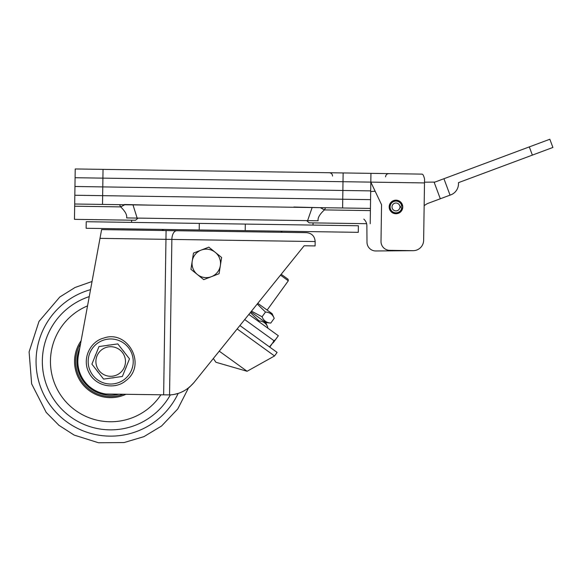 <?xml version="1.0" encoding="UTF-8"?>
<svg xmlns="http://www.w3.org/2000/svg" width="582" height="582" viewBox="0 0 582 582"><rect width="100%" height="100%" fill="white"/><g stroke="black" fill="none" stroke-linecap="round" stroke-linejoin="round"><path stroke-width="0.87" d="M199.204 229.963L199.299 223.393L245.306 224.077L245.211 230.647L86.129 228.282L86.223 221.713L86.129 228.282M101.61 229.606L99.995 238.351L315.16 241.552C314.724 236.219 311.843 233.258 306.532 232.655L101.61 229.606L282.43 232.298L280.684 231.178M99.995 238.351L78.381 355.544A32.861 32.861 0 0 0 105.829 394.007L169.551 394.909C178.907 394.56 187.011 390.486 193.857 382.687L193.813 382.738M100.199 237.26L92.036 281.492L75.063 287.479L59.801 297.009L38.994 321.41L29.1 351.892L31.639 383.844L46.204 412.405L58.913 425.289L74.14 435.081L98.504 442.757L124.053 442.567L143.878 436.667L161.592 425.995L177.772 408.942L188.473 387.983L189.608 387.052L186.844 389.169M245.211 230.647L358.286 232.334L358.381 225.758L245.306 224.077M86.223 221.713L199.299 223.393M163.724 229.439L161.949 230.508M189.608 387.052L193.857 382.687L304.146 245.771L281.186 274.275L304.146 245.771L315.095 245.931L315.16 241.552M184.116 390.849L181.024 392.348M90.537 289.64A74.641 74.641 0 0 0 37.83 377.674A74.641 74.641 0 0 0 178.179 393.396L174.287 394.378M74.991 184.298L75.085 177.721L74.991 184.298M370.203 223.743L370.69 190.881L102.781 186.902L102.905 178.136L75.085 177.721L74.954 186.487L370.69 190.881L370.821 182.122L343.002 181.708L370.821 182.122L370.952 173.356L75.216 168.962L75.085 177.721L343.002 181.708L102.905 178.136L103.036 169.377M124.744 204.755L120.67 206.886C125.232 211.324 127.211 215.013 126.629 217.93L318.114 220.782C317.612 217.835 319.707 214.22 324.392 209.913L320.384 207.665M137.148 218.083L132.98 204.879M312.148 207.541L307.594 220.622M119.521 204.675L120.67 206.886L74.663 206.203L74.692 204.013L102.519 204.42L102.65 195.661L74.823 195.246L102.65 195.661L102.781 186.902L74.954 186.487L74.692 204.013M131.597 222.382L131.634 220.192L74.467 219.341L135.526 220.251L138.101 218.097M74.663 206.203L74.467 219.341M318.114 220.782L306.641 220.607L309.151 222.833L366.616 223.692L309.151 222.833M413.446 250.667A8.766 8.766 0 0 1 413.075 250.682L375.834 250.973A8.766 8.766 0 0 1 367.002 242.272L366.871 225.736A8.766 8.766 0 0 0 363.801 219.138M413.075 250.682L375.834 250.973M375.201 191.325L373.935 191.333L375.201 191.325L372.4 185.432M434.099 182.108L440.312 198.775L450.053 195.145L443.935 178.725L434.878 182.101L424.504 182.181M443.935 178.725L529.307 146.897L532.37 155.11L552.9 147.457L549.837 139.244L529.307 146.897M532.37 155.11L458.463 182.661A11.967 11.967 0 0 1 450.723 194.897L450.053 195.145M440.312 198.775L427.239 203.649L424.154 205.613L423.638 240.322A10.505 10.505 0 0 1 412.98 250.675L389.671 250.325A8.795 8.795 0 0 1 381.006 241.399L381.552 204.704L370.821 182.122L370.952 173.356L422.052 174.12C422.976 174.207 423.805 175.851 424.554 179.067L423.638 240.322M370.683 191.696A15.794 15.794 0 0 1 373.935 191.333M402.759 206.908A6.795 6.795 0 0 1 392.617 212.867A6.795 6.795 0 0 1 392.523 201.103A6.795 6.795 0 0 1 402.759 206.908M160.894 394.822A60.252 60.252 0 0 1 64.216 399.841A60.252 60.252 0 0 1 87.54 305.885A60.252 60.252 0 0 0 64.216 399.841A60.252 60.252 0 0 0 160.894 394.822M116.393 396.095A35.051 35.051 0 0 1 80.592 343.547A35.051 35.051 0 0 0 123.173 394.261A35.051 35.051 0 0 1 116.393 396.095M125.894 394.305A36.149 36.149 0 0 1 81.109 340.732M122.38 376.459L103.589 379.1L91.905 364.143L99.013 346.552L117.804 343.911L129.488 358.861L122.38 376.459L103.589 379.1L91.905 364.143L99.013 346.552L117.804 343.911L129.488 358.861L122.38 376.459M119.805 373.157A14.79 14.79 0 0 0 116.24 347.796A14.79 14.79 0 0 0 96.052 363.561A14.79 14.79 0 0 0 119.805 373.157M114.618 377.543A16.514 16.514 0 0 1 111.351 378.009M98.765 372.924A16.514 16.514 0 0 1 96.736 370.319M94.844 356.882A16.514 16.514 0 0 1 96.081 353.82M106.775 345.461A16.514 16.514 0 0 1 110.049 345.002M122.627 350.088A16.514 16.514 0 0 1 124.664 352.692M126.549 366.129A16.514 16.514 0 0 1 125.312 369.192M402.759 207.061A6.795 6.795 0 0 1 392.486 212.786A6.795 6.795 0 0 1 392.661 201.03A6.795 6.795 0 0 1 402.759 207.061M389.176 206.857A6.795 6.795 0 0 1 389.467 204.995M267.145 310.082L288.316 280.786L288.083 279.258L281.186 274.275M288.316 280.786L280.488 275.133M273.678 341.729L269.502 346.923L239.893 325.527L262.897 342.151M266.09 344.457L277.105 352.416L274.537 355.966L237.143 328.946M219.254 351.157L247.088 371.272L274.537 355.966M270.128 346.639L274.086 340.776A10.956 10.956 0 0 0 276.414 338.404L278.342 335.741L248.841 314.425M278.342 335.741L273.977 341.78A6.795 6.795 0 0 1 272.638 343.162M244.709 319.547L274.086 340.776L273.351 341.598M215.216 252.312L221.618 257.47L220.352 265.596A14.237 14.237 0 0 0 201.146 250.107L208.822 247.146L215.216 252.312M219.079 273.715L211.412 276.683A14.237 14.237 0 0 0 220.352 265.596L219.079 273.715M203.736 279.644L197.342 274.478A14.237 14.237 0 0 0 211.412 276.683L203.736 279.644M192.213 261.194L193.479 253.068L201.146 250.107A14.237 14.237 0 0 0 197.342 274.478L190.94 269.32L192.213 261.194M250.907 311.857L265.705 322.552L250.907 311.857M267.356 327.804L267.793 327.208C266.2 323.294 263.29 321.191 259.077 320.908L250.333 312.57M258.641 321.504L259.077 320.908M257.79 303.317L272.121 313.676L274.209 318.325C272.616 314.411 269.706 312.316 265.494 312.032L257.222 304.015M251.475 311.152L262.06 316.775C263.653 320.689 266.556 322.792 270.776 323.075L274.209 318.325M262.06 316.775L265.494 312.032M343.133 172.949L342.609 207.992L370.436 208.407L370.567 199.648L342.74 199.233L370.567 199.648L370.69 190.881M342.74 199.233L102.65 195.661L342.74 199.233M342.609 207.992L102.519 204.42M401.791 206.224L402.489 206.137A6.569 6.569 0 0 0 392.443 201.408A6.569 6.569 0 0 0 392.443 212.51A6.569 6.569 0 0 0 402.489 207.781L399.878 207.454A3.943 3.943 0 0 1 393.854 210.291A3.943 3.943 0 0 1 393.854 203.627A3.943 3.943 0 0 1 399.878 206.465L401.791 206.224A5.871 5.871 0 0 0 392.821 202.005A5.871 5.871 0 0 0 392.821 211.913A5.871 5.871 0 0 0 401.791 207.694M151.291 205.155L124.57 204.508M320.566 207.672L293.845 207.025M163.644 394.865L166.088 230.567M169.551 394.909L171.865 239.42A8.766 4.721 -89.1 0 1 176.717 230.727M370.399 210.604L324.392 209.913L325.607 207.745M170.359 394.865A68.356 68.356 0 0 1 44.319 377.834A68.356 68.356 0 0 1 89.25 296.602M119.019 394.203A33.741 33.741 0 0 1 79.763 348.029M124.57 379.26A22.531 22.531 0 0 1 88.384 364.645A22.531 22.531 0 0 1 119.135 340.615A22.531 22.531 0 0 1 124.57 379.26M370.821 182.122L424.496 182.923M313.043 222.891L313.007 225.081M125.741 380.752C115.258 389.838 95.914 386.746 88.973 372.669C81.567 358.832 90.312 341.299 103.8 338.069C127.727 329.368 147.421 364.987 125.741 380.752M332.555 176.077C332.387 174.076 331.311 172.963 329.317 172.738M385.56 176.863C385.786 174.869 386.899 173.792 388.9 173.625M213.339 358.497L215.922 362.266L247.088 371.272M270.776 323.075L265.705 322.552L267.793 327.208"/></g></svg>
